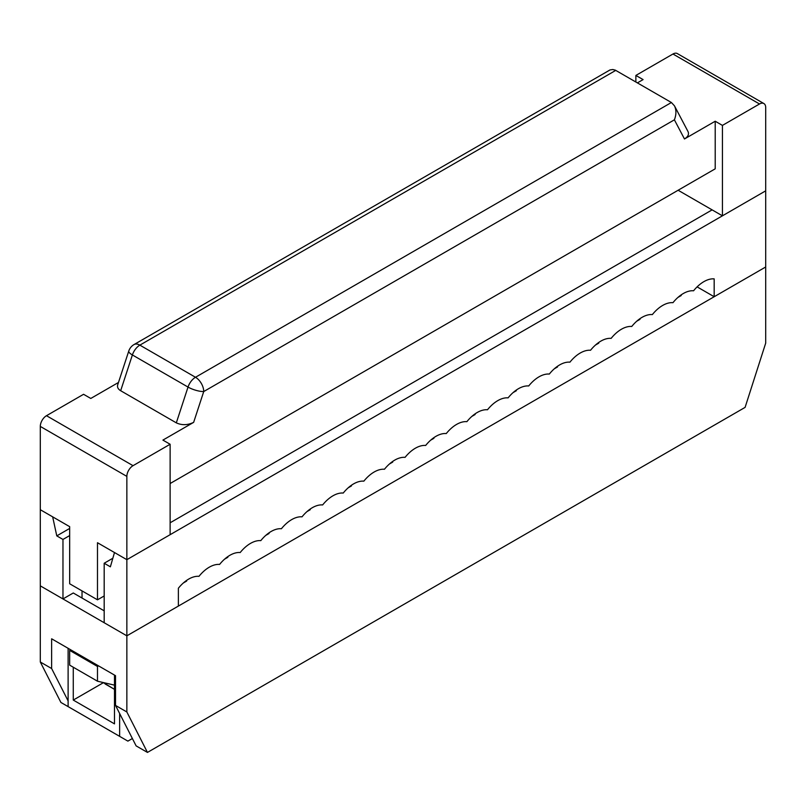 <?xml version="1.0" encoding="UTF-8"?>
<svg xmlns="http://www.w3.org/2000/svg" width="806" height="806" viewBox="0 0 806 806"><rect width="100%" height="100%" fill="white"/><g stroke="black" fill="none" stroke-linecap="round" stroke-linejoin="round"><path stroke-width="1.21" d="M765.7 343.134L765.7 266.988L126.854 635.823L126.854 711.97L147.458 752.421L745.097 407.383L765.7 343.134M186.085 580.783L186.619 581.086L183.355 582.98M268.509 533.189L269.053 533.501L265.779 535.385M350.942 485.595L351.476 485.907L348.212 487.791M433.376 438.011L433.91 438.313L430.646 440.197M515.81 390.416L516.344 390.729L513.079 392.613M598.243 342.822L598.777 343.134L595.513 345.018M680.667 295.228L681.211 295.54L677.937 297.424M104.186 610.837L73.275 592.984L62.969 598.939L62.969 539.446L69.669 535.577M118.482 382.467L90.786 398.456L83.572 394.295L46.486 415.705A8.745 5.048 120 0 0 40.3 426.414L40.3 585.851L126.854 635.823L178.378 606.072L178.378 588.229A29.147 16.825 120 0 1 198.981 576.33A29.147 16.825 120 0 1 219.585 564.432A29.147 16.825 120 0 1 240.198 552.533A29.147 16.825 120 0 1 260.801 540.635A29.147 16.825 120 0 1 281.415 528.736A29.147 16.825 120 0 1 302.018 516.837A29.147 16.825 120 0 1 322.632 504.939A29.147 16.825 120 0 1 343.235 493.05A29.147 16.825 120 0 1 363.849 481.152A29.147 16.825 120 0 1 384.452 469.253A29.147 16.825 120 0 1 405.065 457.355A29.147 16.825 120 0 1 425.669 445.456A29.147 16.825 120 0 1 446.272 433.557A29.147 16.825 120 0 1 466.886 421.659A29.147 16.825 120 0 1 487.489 409.76A29.147 16.825 120 0 1 508.102 397.862A29.147 16.825 120 0 1 528.706 385.963A29.147 16.825 120 0 1 549.319 374.065A29.147 16.825 120 0 1 569.923 362.166A29.147 16.825 120 0 1 590.536 350.267A29.147 16.825 120 0 1 611.139 338.369A29.147 16.825 120 0 1 631.753 326.47A29.147 16.825 120 0 1 652.356 314.582A29.147 16.825 120 0 1 672.96 302.683A29.147 16.825 120 0 1 693.573 290.785A29.147 16.825 120 0 1 714.176 278.886L714.176 296.729L765.7 266.988L765.7 190.841L126.854 559.676L126.854 635.823L104.186 622.736L104.186 563.243L110.372 566.809L114.492 552.533L126.854 559.676L170.126 534.69L170.126 444.257L133.04 465.677A8.745 5.048 120 0 0 126.854 476.386L126.854 559.676L97.486 542.72L97.486 599.825L69.669 583.766L69.669 526.661L40.3 509.704L52.662 516.837L56.783 535.879L62.969 539.446M639.46 319.025L639.994 319.337L636.73 321.221M557.027 366.619L557.561 366.932L554.296 368.816M474.593 414.213L475.127 414.516L471.863 416.41M392.159 461.798L392.693 462.11L389.429 463.994M309.726 509.392L310.26 509.704L306.995 511.588M227.292 556.986L227.836 557.299L224.562 559.183M72.238 708.998L60.903 702.449L40.3 661.998L51.634 668.537L68.117 700.908M147.458 752.421L136.123 745.882L115.52 705.421L126.854 711.97M105.213 682.994L105.213 684.012L114.492 689.362L103.158 682.521M51.634 668.537L51.634 638.795L115.52 675.68L115.52 705.421M62.969 598.939L40.3 585.851L40.3 661.998M68.117 648.316L68.117 706.61L127.882 741.117L132.375 738.528M119.641 736.362L119.641 713.512M114.492 675.085L114.492 723.869L73.275 700.071L73.275 667.227M714.176 296.729L697.109 286.876M112.84 558.246L104.186 563.243M73.275 700.071L103.158 682.823M712.121 209.872L170.126 522.792M69.669 528.444L56.783 535.879M722.428 215.827L765.7 190.841L765.7 107.551A8.745 5.048 120 0 0 763.887 103.551A8.745 5.048 120 0 0 759.514 103.984L722.428 125.404L722.428 215.827L678.118 190.246M722.428 125.404L715.214 121.232L684.475 138.975C688.042 136.758 689.221 134.29 688.012 131.559L674.461 105.828L671.398 102.513L615.28 70.132L612.731 69.517L610.011 69.941L134.028 344.565A11.657 11.657 0 0 0 128.779 351.033A11.657 3.254 18.1 0 0 132.386 354.952A11.657 6.73 -60 0 1 139.861 345.139A11.657 6.73 -120 0 0 134.028 344.565M684.475 138.975L674.39 119.822C676.385 114.623 676.415 109.959 674.461 105.828M637.395 82.877L643.087 79.593L635.874 75.432L672.96 54.012L759.514 103.984M763.887 103.551L677.332 53.579A8.745 5.048 120 0 0 672.96 54.012M176.312 422.848L120.668 390.719L132.386 354.952L188.03 387.071A11.657 3.254 18.1 0 0 203.737 391.545A11.657 6.73 -120 0 0 195.495 377.268A11.657 6.73 120 0 0 188.03 387.071L176.312 422.848C181.864 425.417 187.637 425.246 193.652 422.354L162.913 440.096L170.126 444.257M128.779 351.033L117.706 384.825C117.051 387.152 118.039 389.117 120.668 390.719M635.874 82L635.874 75.432M170.126 483.529L715.214 168.827L715.214 121.232M114.492 685.14L97.486 681.211L69.669 665.141L69.669 650.392L70.696 649.797M82.031 598.042L82.031 590.909M97.486 681.211L97.486 666.461L98.513 665.867M69.669 650.392L97.486 666.461M104.186 595.966L97.486 599.825M40.3 426.414L126.854 476.386M46.486 415.705L133.04 465.677M671.398 102.513L195.495 377.268L139.861 345.139L615.754 70.384M674.39 119.822L203.737 391.545L193.652 422.354"/></g></svg>
